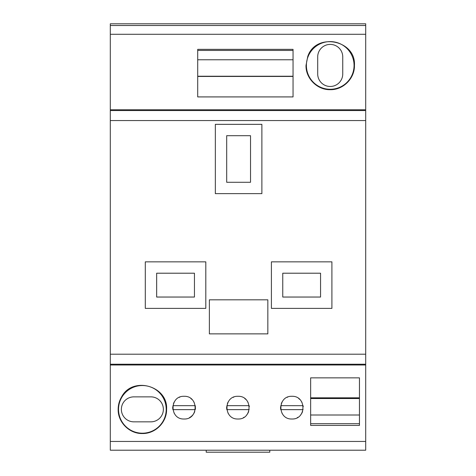 <?xml version="1.0" encoding="UTF-8"?>
<svg xmlns="http://www.w3.org/2000/svg" width="476" height="476" viewBox="0 0 476 476"><rect width="100%" height="100%" fill="white"/><g stroke="black" fill="none" stroke-linecap="round" stroke-linejoin="round"><path stroke-width="0.71" d="M306.014 65.438L307.758 56.46C315.814 32.023 356.155 39.954 354.436 65.438C354.822 78.213 343.327 90.012 330.219 89.684C317.111 90.006 305.628 78.207 306.014 65.438M354.061 65.438A23.836 23.836 0 0 0 330.225 41.602A23.836 23.836 0 0 0 306.389 65.438A23.836 23.836 0 0 0 330.225 89.274A23.836 23.836 0 0 0 354.061 65.438M174.275 413.358A11.353 11.353 0 0 1 174.032 412.924M194.744 411.55A11.353 11.353 0 0 1 189.412 417.672M172.776 406.659A11.353 11.353 0 0 0 172.907 409.634L195.261 409.634A11.353 11.353 0 0 0 195.434 407.462M228.188 413.358A11.353 11.353 0 0 1 227.95 412.924M248.656 411.55A11.353 11.353 0 0 1 246.651 414.995M243.968 417.303A11.353 11.353 0 0 1 243.331 417.672M226.695 406.659A11.353 11.353 0 0 0 226.826 409.634L249.174 409.634M250.525 135.69L226.689 135.69L226.689 182.284L250.525 182.284L250.525 135.69M110.301 23.8L365.699 23.8L365.699 25.508L110.301 25.508L110.301 23.8M342.75 73.953A12.525 12.525 0 0 1 330.225 86.471A12.525 12.525 0 0 1 317.7 73.953L317.7 56.924A12.525 12.525 0 0 1 330.225 44.399A12.525 12.525 0 0 1 342.75 56.924L342.75 73.953M359.451 377.855L359.451 425.419L310.644 425.419L310.644 377.855L359.451 377.855M282.107 413.358A11.353 11.353 0 0 1 281.863 412.924M302.575 411.55A11.353 11.353 0 0 1 300.57 414.995M297.881 417.303A11.353 11.353 0 0 1 297.78 417.369A11.353 11.353 0 0 1 297.244 417.672M280.608 406.659A11.353 11.353 0 0 0 280.739 409.634L303.093 409.634M249.311 406.665A11.353 11.353 0 0 0 249.174 405.659L226.826 405.659A11.353 11.353 0 0 1 226.826 405.659M359.451 415.001L310.644 415.001M310.644 423.694L359.451 423.694M298.696 398.543A11.353 11.353 0 0 1 299.725 399.412M301.73 401.94A11.353 11.353 0 0 1 301.968 402.375M281.286 403.66A11.353 11.353 0 0 1 282.238 401.72M287.135 397.353A11.353 11.353 0 0 1 287.7 397.109M303.224 406.665A11.353 11.353 0 0 0 303.093 405.683L280.739 405.659A11.353 11.353 0 0 1 280.739 405.659M267.833 299.815L209.375 299.815L209.375 333.866L267.833 333.866L267.833 299.815M293.049 49.349L197.707 49.349L197.707 96.92L293.049 96.92L293.049 49.349M365.699 34.284L110.301 34.284L110.301 109.783L365.699 109.783L365.699 25.508M110.301 109.783L110.301 120.565L365.699 120.565L365.699 109.783M359.451 397.823L310.644 397.823M195.392 406.665A11.353 11.353 0 0 0 195.261 405.659L172.907 405.659A11.353 11.353 0 0 1 172.907 405.659M190.864 398.543A11.353 11.353 0 0 1 191.893 399.412M193.893 401.94A11.353 11.353 0 0 1 194.137 402.375M173.454 403.66A11.353 11.353 0 0 1 174.406 401.72M179.303 397.353A11.353 11.353 0 0 1 179.869 397.109M244.777 398.543A11.353 11.353 0 0 1 245.806 399.412M247.812 401.94A11.353 11.353 0 0 1 248.055 402.375M227.373 403.66A11.353 11.353 0 0 1 228.319 401.72M233.222 397.353A11.353 11.353 0 0 1 233.781 397.109M197.707 59.774L293.049 59.774M293.049 50.432L197.707 50.432M197.707 76.243L293.049 76.243M293.049 76.452L197.707 76.452M238 418.999C252.673 419.594 252.685 395.717 238 396.3C223.315 395.717 223.327 419.594 238 418.999M184.081 418.999C198.754 419.594 198.772 395.717 184.081 396.3C169.396 395.717 169.414 419.594 184.081 418.999M133.857 396.865L150.88 396.865A12.483 12.483 0 0 1 163.369 409.348A12.483 12.483 0 0 1 150.88 421.837L133.857 421.837A12.483 12.483 0 0 1 121.368 409.348A12.483 12.483 0 0 1 133.857 396.865M118.53 409.366A23.836 23.836 0 0 0 142.372 433.202A23.836 23.836 0 0 0 166.207 409.366A23.836 23.836 0 0 0 142.372 385.53A23.836 23.836 0 0 0 118.53 409.366M359.451 398.531L310.644 398.531M110.301 120.565L110.301 450.213L365.699 450.213L365.699 364.991L110.301 364.991M110.301 34.284L110.301 25.508M121.624 396.841C119.327 400.715 118.167 404.892 118.155 409.366C117.834 422.129 129.258 433.838 142.383 433.535C155.497 433.82 166.903 422.117 166.582 409.366C168.206 385.959 132.631 375.766 121.624 396.841M291.919 418.999C306.586 419.594 306.603 395.717 291.919 396.3C277.228 395.717 277.246 419.594 291.919 418.999M206.215 450.213L206.215 452.2L269.785 452.2L269.785 450.213M110.301 354.209L365.699 354.209L365.699 364.991M365.699 354.209L365.699 120.565M261.877 124.337L261.877 193.637L215.336 193.637L215.336 124.337L261.877 124.337M331.909 308.388L331.909 261.854L271.409 261.854L271.409 308.388L331.909 308.388M282.762 273.206L320.556 273.206L320.556 297.042L282.762 297.042L282.762 273.206M156.652 273.206L156.652 297.042L194.452 297.042L194.452 273.206L156.652 273.206M205.805 261.854L205.805 308.388L145.299 308.388L145.299 261.854L205.805 261.854M110.301 110.545L365.699 110.545M365.699 441.448L110.301 441.448M110.301 364.223L365.699 364.223"/></g></svg>
